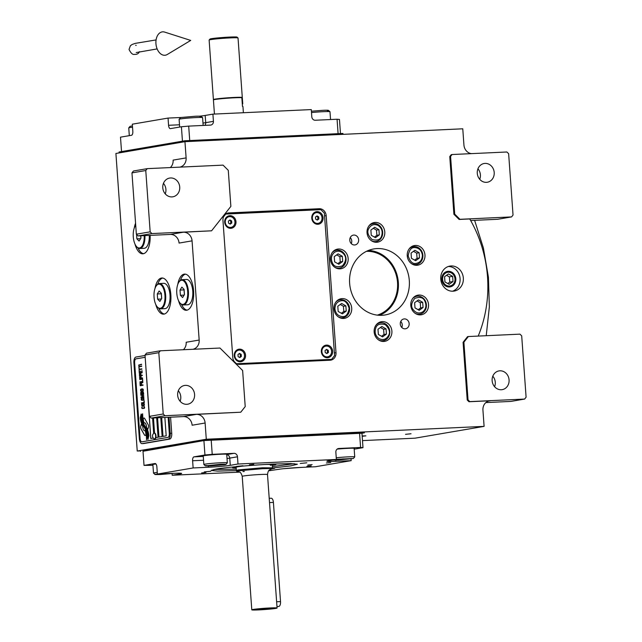 <?xml version="1.0" encoding="UTF-8"?>
<svg xmlns="http://www.w3.org/2000/svg" width="642" height="642" viewBox="0 0 642 642"><rect width="100%" height="100%" fill="white"/><g stroke="black" fill="none" stroke-linecap="round" stroke-linejoin="round"><path stroke-width="0.96" d="M404.364 318.905A4.976 4.43 -99.7 0 1 409.131 323.391A4.976 4.43 -99.7 0 1 405.559 328.776A4.976 4.43 -99.7 0 1 405.078 328.824A4.976 4.43 -99.7 0 1 400.311 324.338A4.976 4.43 -99.7 0 1 403.882 318.962A4.976 4.43 -99.7 0 1 404.364 318.905M401.788 327.46A4.976 4.43 80.3 0 0 400.76 321.449M353.862 235.06A4.976 4.43 -99.7 0 1 358.621 239.538A4.976 4.43 -99.7 0 1 355.05 244.923A4.976 4.43 -99.7 0 1 354.569 244.979A4.976 4.43 -99.7 0 1 349.81 240.493A4.976 4.43 -99.7 0 1 353.373 235.108A4.976 4.43 -99.7 0 1 353.862 235.06M351.278 243.615A4.976 4.43 80.3 0 0 350.251 237.596M379.526 315.31A33.488 29.821 80.3 0 0 397.896 278.788A33.488 29.821 80.3 0 0 368.444 250.444M449.36 286.982A7.873 7.014 80.3 0 0 450.122 286.902A7.873 7.014 80.3 0 0 455.772 278.379A7.873 7.014 80.3 0 0 448.228 271.293A7.873 7.014 -99.7 0 0 447.466 271.373A7.873 7.014 -99.7 0 0 441.816 279.888A7.873 7.014 -99.7 0 0 449.36 286.982M451.141 265.957A12.671 11.283 80.3 0 0 449.906 266.093A12.671 11.283 80.3 0 0 440.821 279.792A12.671 11.283 80.3 0 0 452.947 291.203A12.671 11.283 80.3 0 0 454.175 291.075A12.671 11.283 80.3 0 0 463.267 277.368A12.671 11.283 80.3 0 0 451.141 265.957M471.437 153.631A9.052 8.057 -99.7 0 1 463.933 145.036L462.77 128.801L184.952 141.665L115.905 153.462L137.236 451.037L206.283 439.24L205.119 423.014A9.052 8.057 -99.7 0 0 196.404 414.363L240.766 412.212L245.212 406.579L242.628 370.506L219.981 348.036L160.307 350.797L146.504 353.156L145.02 355.034L149.417 416.353L151.159 418.078L183.411 416.586L196.404 414.363M179.888 167.129A9.052 8.057 -99.7 0 0 186.116 157.9L184.952 141.665L119.155 152.908L119.091 152.002L184.888 140.767L184.952 141.665L342.997 134.347L342.932 133.448L184.888 140.767M183.347 232.211L211.579 230.807L230.863 206.387L228.279 170.323L223.055 165.13L147.251 168.645L133.448 171.005L131.963 172.883L136.353 234.202L138.102 235.927L170.355 234.434L183.347 232.211A9.052 8.057 -99.7 0 1 192.062 240.854L199.172 340.051A9.052 8.057 -99.7 0 1 192.945 349.288M469.775 401.611L524.61 399.067L526.095 397.189L521.697 335.87L519.956 334.145L468.347 336.536L463.893 342.17L468.034 399.878L469.775 401.611L468.965 401.748L490.352 400.752A9.052 8.057 -99.7 0 0 489.477 400.849A9.052 8.057 -99.7 0 0 482.936 410.15L484.1 426.376L206.283 439.24L364.327 431.922L364.391 432.828L361.96 433.246L362.995 447.667L354.183 449.175M468.965 401.748L467.224 400.014L463.083 342.306L467.536 336.673L468.347 336.536M478.202 336.079A121.298 108 80.3 0 0 469.759 218.954L459.134 219.444L453.902 214.259L449.769 156.544L451.254 154.666L452.064 154.529L450.58 156.407L454.721 214.115L459.945 219.307L511.554 216.916L497.743 219.275L470.658 220.527M335.999 352.715L326.176 215.648A7.239 6.444 80.3 0 0 319.202 208.73L228.889 212.911A7.239 6.444 80.3 0 0 228.191 212.992A7.239 6.444 80.3 0 0 222.959 220.431L232.781 357.49A7.239 6.444 80.3 0 0 239.747 364.407L330.068 360.226A7.239 6.444 80.3 0 0 330.766 360.154A7.239 6.444 80.3 0 0 335.999 352.715L334.386 352.988M415.39 245.445A9.959 8.868 80.3 0 0 414.427 245.549A9.959 8.868 80.3 0 0 407.285 256.318A9.959 8.868 80.3 0 0 416.81 265.282A9.959 8.868 80.3 0 0 417.773 265.178A9.959 8.868 80.3 0 0 424.916 254.409A9.959 8.868 80.3 0 0 415.39 245.445M418.945 295.039A9.959 8.868 80.3 0 0 417.982 295.143A9.959 8.868 80.3 0 0 410.84 305.913A9.959 8.868 80.3 0 0 420.366 314.877A9.959 8.868 80.3 0 0 421.329 314.773A9.959 8.868 80.3 0 0 428.471 304.011A9.959 8.868 80.3 0 0 418.945 295.039M382.311 321.618A9.959 8.868 80.3 0 0 381.348 321.722A9.959 8.868 80.3 0 0 374.206 332.492A9.959 8.868 80.3 0 0 383.731 341.456A9.959 8.868 80.3 0 0 384.702 341.351A9.959 8.868 80.3 0 0 391.845 330.582A9.959 8.868 80.3 0 0 382.311 321.618M342.13 298.594A9.959 8.868 80.3 0 0 341.159 298.707A9.959 8.868 80.3 0 0 334.017 309.468A9.959 8.868 80.3 0 0 343.55 318.44A9.959 8.868 80.3 0 0 344.513 318.336A9.959 8.868 80.3 0 0 351.655 307.566A9.959 8.868 80.3 0 0 342.13 298.594M338.575 249A9.959 8.868 80.3 0 0 337.604 249.104A9.959 8.868 80.3 0 0 330.461 259.874A9.959 8.868 80.3 0 0 339.995 268.837A9.959 8.868 80.3 0 0 340.958 268.733A9.959 8.868 80.3 0 0 348.1 257.972A9.959 8.868 80.3 0 0 338.575 249M375.201 222.429A9.959 8.868 80.3 0 0 374.238 222.533A9.959 8.868 80.3 0 0 367.096 233.295A9.959 8.868 80.3 0 0 376.621 242.267A9.959 8.868 80.3 0 0 377.592 242.162A9.959 8.868 80.3 0 0 384.735 231.393A9.959 8.868 80.3 0 0 375.201 222.429M381.862 315.302A33.488 29.821 80.3 0 0 385.112 314.957A33.488 29.821 80.3 0 0 409.131 278.732A33.488 29.821 80.3 0 0 377.079 248.574A33.488 29.821 80.3 0 0 373.829 248.927A33.488 29.821 80.3 0 0 349.81 285.144A33.488 29.821 80.3 0 0 381.862 315.302M452.53 291.219A12.671 11.283 80.3 0 0 459.913 277.232A12.671 11.283 80.3 0 0 448.309 266.502M178.5 300.552A18.104 8.194 -92.7 0 0 186.3 310.271A18.104 8.194 -92.7 0 0 186.758 310.222A18.104 8.194 -92.7 0 0 193.619 291.308A18.104 8.194 -92.7 0 0 184.623 274.102A18.104 8.194 -92.7 0 0 184.166 274.15A18.104 8.194 -92.7 0 0 177.762 284.502M155.757 304.444A18.104 8.194 -92.7 0 0 163.558 314.155A18.104 8.194 -92.7 0 0 164.015 314.107A18.104 8.194 -92.7 0 0 170.876 295.192A18.104 8.194 -92.7 0 0 161.88 277.986A18.104 8.194 -92.7 0 0 161.423 278.042A18.104 8.194 -92.7 0 0 155.019 288.386M135.566 223.215A18.104 8.194 -92.7 0 0 134.242 228.038M134.989 244.096A18.104 8.194 -92.7 0 0 142.789 253.815A18.104 8.194 -92.7 0 0 143.238 253.759A18.104 8.194 -92.7 0 0 150.132 235.373M170.307 167.578A9.052 8.057 80.3 0 0 173.115 160.115L186.116 157.9M147.251 168.645L145.766 170.523L150.164 231.842L151.905 233.568L211.579 230.807M151.905 233.568L138.102 235.927M192.062 240.854L179.062 243.077A9.052 8.057 80.3 0 0 170.355 234.434M183.363 349.73A9.052 8.057 80.3 0 0 186.172 342.266L199.172 340.051M160.307 350.797L158.823 352.675L163.22 413.994L164.962 415.719L240.766 412.212M164.962 415.719L151.159 418.078M205.119 423.014L192.119 425.229A9.052 8.057 80.3 0 0 183.411 416.586M405.527 434.329L411.024 433.759L405.527 434.329M362.152 435.934L365.868 435.854L362.176 436.311M484.1 426.376L415.061 438.173L362.489 440.605M140.518 450.885L137.236 451.037M485.866 402.582L510.799 401.427L524.61 399.067M468.034 399.878L467.224 400.014M463.893 342.17L463.083 342.306M459.945 219.307L459.134 219.444M454.721 214.115L453.902 214.259M450.58 156.407L449.769 156.544M511.554 216.916L513.038 215.038L508.641 153.719L506.899 151.994L452.064 154.529M330.036 359.624A7.239 6.444 -99.7 0 1 328.913 360.282M226.795 213.417L315.96 209.292A7.239 6.444 -99.7 0 1 318.576 209.765M414.844 265.13A9.959 8.868 80.3 0 0 415.583 264.632M412.525 246.793A9.959 8.868 80.3 0 0 411.674 246.568M418.399 314.724A9.959 8.868 80.3 0 0 419.138 314.235M416.08 296.387A9.959 8.868 80.3 0 0 415.23 296.163M381.765 341.303A9.959 8.868 80.3 0 0 382.504 340.806M379.454 322.966A9.959 8.868 80.3 0 0 378.595 322.741M341.584 318.288A9.959 8.868 80.3 0 0 342.322 317.79M339.265 299.942A9.959 8.868 80.3 0 0 338.406 299.726M338.029 268.685A9.959 8.868 80.3 0 0 338.767 268.195M335.71 250.348A9.959 8.868 80.3 0 0 334.851 250.123M374.655 242.114A9.959 8.868 80.3 0 0 375.393 241.617M372.344 223.769A9.959 8.868 80.3 0 0 371.485 223.552M477.937 168.798A9.502 8.466 -99.7 0 1 479.734 179.311M474.615 220.342L483.402 248.021L488.418 277.224L489.356 306.836L486.227 335.702M187.103 310.15A18.104 8.194 87.3 0 1 181.534 304.452M180.418 280.337A18.104 8.194 87.3 0 1 185.434 274.158M164.36 314.034A18.104 8.194 87.3 0 1 158.791 308.337M157.675 284.221A18.104 8.194 87.3 0 1 162.691 278.042M143.591 253.686A18.104 8.194 87.3 0 1 138.022 247.997M163.453 183.355A9.502 8.466 -99.7 0 1 165.251 193.876M178.315 390.761A9.502 8.466 -99.7 0 1 180.113 401.274M170.571 177.97A9.502 8.466 -99.7 0 1 179.672 186.525A9.502 8.466 -99.7 0 1 172.85 196.805A9.502 8.466 -99.7 0 1 171.936 196.901A9.502 8.466 -99.7 0 1 162.835 188.347A9.502 8.466 -99.7 0 1 169.657 178.067A9.502 8.466 -99.7 0 1 170.571 177.97M145.766 170.523L131.963 172.883M150.164 231.842L136.353 234.202M185.442 385.369A9.502 8.466 -99.7 0 1 194.534 393.931A9.502 8.466 -99.7 0 1 187.721 404.203A9.502 8.466 -99.7 0 1 186.798 404.308A9.502 8.466 -99.7 0 1 177.706 395.745A9.502 8.466 -99.7 0 1 184.519 385.465A9.502 8.466 -99.7 0 1 185.442 385.369M158.823 352.675L145.02 355.034M163.22 413.994L149.417 416.353M492.807 376.196A9.502 8.466 -99.7 0 1 494.605 386.717M499.925 370.811A9.502 8.466 -99.7 0 1 509.026 379.366A9.502 8.466 -99.7 0 1 502.204 389.646A9.502 8.466 -99.7 0 1 501.29 389.742A9.502 8.466 -99.7 0 1 492.189 381.188A9.502 8.466 -99.7 0 1 499.011 370.907A9.502 8.466 -99.7 0 1 499.925 370.811M485.063 163.405A9.502 8.466 -99.7 0 1 494.155 171.968A9.502 8.466 -99.7 0 1 487.342 182.24A9.502 8.466 -99.7 0 1 486.419 182.344A9.502 8.466 -99.7 0 1 477.327 173.781A9.502 8.466 -99.7 0 1 484.14 163.501A9.502 8.466 -99.7 0 1 485.063 163.405M146.376 427.331A15.761 7.134 -92.7 0 1 147.692 429.538L148.326 427.733A2.263 1.019 -92.7 0 0 148.093 424.547L144.715 418.56A2.263 1.019 -92.7 0 0 144.001 418.022A2.263 1.019 -92.7 0 0 143.944 418.022A2.263 1.019 -92.7 0 0 143.278 418.809L143.198 419.033A10.497 4.751 -92.7 0 0 143.928 422.95A3.972 1.798 -92.7 0 1 144.29 422.805A3.972 1.798 -92.7 0 1 144.386 422.797A3.972 1.798 -92.7 0 1 146.376 427.331L146.456 427.323A15.761 7.134 87.3 0 1 147.724 429.442M144.041 418.022A2.263 1.019 -92.7 0 0 144.025 418.022A2.263 1.019 -92.7 0 0 143.359 418.801L143.278 419.025A10.497 4.751 -92.7 0 0 143.993 422.909M144.426 422.789A3.972 1.798 87.3 0 1 144.466 422.789A3.972 1.798 87.3 0 1 146.456 427.323M145.052 355.491L135.952 357.048A5.433 2.456 87.3 0 0 133.905 362.874L139.338 438.622A5.433 2.456 87.3 0 0 142.018 443.63A5.433 2.456 87.3 0 0 142.155 443.614L168.148 439.176A5.433 2.456 87.3 0 0 170.202 433.35L171.735 433.278L170.579 417.18M171.735 433.278A5.433 2.456 87.3 0 1 169.681 439.104L143.688 443.55A5.433 2.456 87.3 0 1 143.551 443.558A5.433 2.456 87.3 0 1 143.415 443.558M153.398 417.974L154.481 433.101A2.897 1.308 -92.7 0 1 154.553 433.093L153.478 417.974M163.02 436.391L161.672 417.597M158.959 437.09L157.571 417.781M150.838 438.47L145.309 359.103M161.591 417.597L162.94 436.408L166.19 435.854L164.866 417.444M153.679 433.374L152.579 418.014M145.18 357.289L136 358.854A3.619 1.637 -92.7 0 0 134.635 362.738L140.068 438.486A3.619 1.637 -92.7 0 0 141.858 441.824A3.619 1.637 -92.7 0 0 141.946 441.816L142.026 441.816A3.619 1.637 87.3 0 1 141.938 441.824A3.619 1.637 87.3 0 1 141.898 441.824M168.148 417.292L169.303 433.494A3.619 1.637 -92.7 0 1 167.939 437.379L141.946 441.816M157.491 417.79L158.879 437.098L162.129 436.544L160.773 417.637M155.829 437.619L158.068 437.242L156.672 417.822M145.309 359.095L150.758 438.486L153.269 438.061M143.872 425.461A324.218 146.689 -92.7 0 1 145.269 427.484A13.659 6.179 -92.7 0 1 146.745 430.405A8.972 4.061 -92.7 0 1 147.756 435.412A64.401 29.139 -92.7 0 1 147.933 439.521L148.88 435.661A10.424 4.719 -92.7 0 0 147.941 431.047A9.879 4.47 -92.7 0 0 146.079 427.692A13.771 6.227 -92.7 0 1 144.281 424.956A9.333 4.221 -92.7 0 1 142.885 418.977A107.262 48.527 -92.7 0 1 142.62 413.753L141.681 417.621A16.62 7.519 -92.7 0 0 142.267 421.433A8.675 3.924 -92.7 0 0 143.872 425.461L143.952 425.461A324.218 146.689 87.3 0 1 145.349 427.484A13.659 6.179 87.3 0 1 146.825 430.397A8.972 4.061 87.3 0 1 147.837 435.404A64.401 29.139 87.3 0 1 148.013 439.393M143.078 425.855A26.162 11.837 -92.7 0 1 144.233 427.387A8.49 3.844 -92.7 0 1 145.678 430.999A14.284 6.468 -92.7 0 1 146.336 435.533A36.361 16.451 -92.7 0 1 146.52 439.762L147.403 435.966A10.737 4.855 -92.7 0 0 146.215 429.955A10.288 4.654 -92.7 0 0 144.578 427.058A13.779 6.235 -92.7 0 1 142.829 424.202A10.408 4.711 -92.7 0 1 141.489 419.025A22.598 10.224 -92.7 0 1 141.16 414.01L140.253 417.83A9.823 4.446 -92.7 0 0 141.537 423.287A11.941 5.401 -92.7 0 0 143.078 425.855L143.158 425.855A26.162 11.837 87.3 0 1 144.314 427.379A8.49 3.844 87.3 0 1 145.758 430.991A14.284 6.468 87.3 0 1 146.416 435.525A36.361 16.451 87.3 0 1 146.601 439.634M141.457 423.993L140.823 425.798A2.263 1.019 -92.7 0 0 141.047 428.984L144.434 434.963A2.263 1.019 -92.7 0 0 145.14 435.509A2.263 1.019 -92.7 0 0 145.862 434.722L145.943 434.498A10.489 4.743 -92.7 0 0 145.22 430.581A3.972 1.798 -92.7 0 1 144.755 430.742A3.972 1.798 -92.7 0 1 142.765 426.192A15.785 7.142 -92.7 0 1 141.457 423.993M144.113 406.258L144.113 408.039L142.797 408.448L142.227 408.176L142.115 406.603L142.01 408.521L144.265 408.376L144.627 407.518L144.113 406.258M141.545 404.677L142.059 405.872L143.824 405.696L144.386 404.99L144.169 403.682L142.444 403.545L141.689 404.099L141.746 405.447L142.652 405.961M141.417 402.863L144.29 402.743L144.129 400.56L143.896 402.438L141.521 403.216M141.152 399.115L141.665 400.311L143.423 400.135L143.985 399.42L143.768 398.112L142.051 397.976L141.288 398.538L141.344 399.886L142.251 400.391M143.768 395.48L141.465 395.015L143.68 394.268L140.839 394.758L140.879 395.303L143.479 395.777L141.007 397.117L141.047 397.663L143.888 397.173L141.625 397.197L143.768 395.48M142.107 392.029L140.734 392.511L140.799 394.276L143.648 393.787L143.262 391.829L142.059 392.158M140.502 390.095L141.015 391.299L142.781 391.114L143.343 390.408L143.126 389.1L141.4 388.964L140.646 389.525L140.702 390.874L141.601 391.379M143.03 385.256L141.673 385.12L141.561 383.547L141.312 385.184L140.526 385.32L140.036 383.563L140.189 385.746L143.03 385.256M142.845 382.6L139.996 383.081L142.845 382.6M139.916 381.87L142.781 381.749L142.628 379.574L142.396 381.452L140.02 382.223M142.588 379.085L139.747 379.574L142.588 379.085M140.438 376.332L139.619 376.958L139.691 378.724L142.532 378.242L141.232 378.098L141.071 376.718L140.438 376.332M140.237 373.612L139.426 374.238L139.491 376.003L142.331 375.522L141.039 375.369L140.879 373.989L140.237 373.612M141.986 370.619L141.754 372.496L140.783 372.665L140.67 371.092L140.421 372.721L139.635 372.858L139.137 371.108L139.298 373.283L142.139 372.793L141.986 370.619L141.834 372.488L140.783 372.665M139.242 368.267L139.105 370.619L139.338 369.599L141.882 369.166L139.314 369.238L139.025 368.315L139.186 370.611M139.041 365.491L138.905 367.842L139.137 366.815L141.681 366.381L139.113 366.454L138.824 365.539L138.985 367.826M141.553 364.568L138.704 365.057L141.553 364.568M142.026 405.335L142.235 404.011L143.952 404.019L143.736 405.343L142.026 405.335M141.625 399.765L141.834 398.441L143.551 398.457L143.343 399.781L141.625 399.765M141.986 393.707L141.136 393.851L141.392 392.27L142.067 393.698L141.136 393.851M142.428 392.158L143.102 392.166L143.254 393.49L142.347 393.642L142.428 392.158M140.975 390.753L141.192 389.429L142.901 389.445L142.693 390.769L140.975 390.753M140.718 376.838L140.871 378.154L139.964 378.315L140.397 376.71L140.951 378.154L139.964 378.315M140.518 374.117L140.678 375.434L139.771 375.586L140.205 373.981L140.758 375.434L139.771 375.586M168.228 417.292L169.384 433.486A3.619 1.637 87.3 0 1 168.019 437.371L142.026 441.816M170.202 433.35L169.047 417.252M141.681 417.621L141.762 417.621A16.62 7.519 -92.7 0 0 142.347 421.433A8.675 3.924 -92.7 0 0 143.952 425.461M142.203 416.762L141.762 417.621M142.115 414.596L142.283 416.762M142.62 413.881L142.195 414.596M141.16 414.138L140.333 417.83A9.823 4.446 -92.7 0 0 141.617 423.287A11.941 5.401 -92.7 0 0 143.158 425.855M141.505 424.081L140.903 425.79A2.263 1.019 -92.7 0 0 141.128 428.976L144.514 434.963A2.263 1.019 -92.7 0 0 145.18 435.509M145.228 430.622A3.972 1.798 87.3 0 1 144.835 430.734A3.972 1.798 87.3 0 1 144.795 430.734M143.832 406.619L144.193 408.031L142.797 408.448M141.746 407.461L141.866 407.999M143.407 403.393L142.227 403.649L141.625 404.677M143.383 403.754L144.033 404.019L144.097 404.99L142.596 405.6M144.129 400.576L143.977 402.438L141.497 402.863M143.005 397.823L141.593 398.249L141.232 399.107M142.981 398.184L143.631 398.457L143.704 399.42L142.195 400.038M143.68 394.284L140.919 394.75L140.959 395.295L143.559 395.769L141.088 397.109L141.128 397.647M143.864 396.82L141.625 397.197M141.577 391.885L140.815 392.503L140.879 394.26M142.853 391.668L142.195 392.021M141.513 392.254L142.067 393.698M142.781 392.037L143.335 393.482L142.347 393.642M142.355 388.811L140.951 389.237L140.582 390.095M142.331 389.172L142.981 389.437L143.054 390.408L141.545 391.026M141.561 383.563L141.392 385.184L140.526 385.32M140.397 383.515L140.269 385.73M143.005 384.903L141.673 385.12M142.821 382.247L140.076 383.065M142.628 379.582L142.476 381.444L139.996 381.87M142.564 378.732L139.828 379.558M140.462 376.34L139.699 376.958L139.763 378.716M142.508 377.889L141.232 378.098M140.397 376.71L140.799 376.83M140.269 373.62L139.507 374.238L139.571 375.987M142.307 375.169L141.039 375.369M140.67 371.1L140.502 372.721L139.635 372.858M139.507 371.052L139.378 373.267M141.858 368.813L139.314 369.238M141.657 366.028L139.113 366.454M141.529 364.215L138.784 365.041M154.746 438.879A2.897 1.308 87.3 0 0 154.818 438.887A2.897 1.308 87.3 0 0 154.891 438.879A2.897 1.308 -92.7 0 0 155.99 435.846A2.897 1.308 -92.7 0 0 154.553 433.093L154.192 433.109A2.897 1.308 -92.7 0 0 154.12 433.117A2.897 1.308 87.3 0 0 153.775 433.294A3.443 3.443 0 0 0 154.024 438.767A2.897 1.308 87.3 0 0 154.457 438.903A2.897 1.308 87.3 0 0 154.529 438.895A2.897 1.308 -92.7 0 0 155.629 435.862A2.897 1.308 -92.7 0 0 154.192 433.109M366.438 251.343A32.59 29.018 -99.7 0 1 397.101 278.933A32.59 29.018 -99.7 0 1 377.327 315.134M334.923 308.987C335.718 313.753 338.27 316.281 342.587 316.594C345.974 316.891 348.149 314.131 349.112 308.329C347.33 302.647 344.77 300.111 341.448 300.721C337.202 301.427 335.028 304.18 334.923 308.987M338.374 316.907A9.052 8.057 80.3 0 0 342.178 317.758A9.052 8.057 80.3 0 0 343.053 317.662A9.052 8.057 80.3 0 0 349.545 307.871A9.052 8.057 80.3 0 0 340.886 299.726A9.052 8.057 80.3 0 0 340.003 299.814A9.052 8.057 80.3 0 0 335.846 302.077M345.861 305.865L341.648 303.449L337.796 306.242L338.173 311.45L342.395 313.866L346.239 311.073L345.861 305.865L343.43 306.282L340.252 304.46M346.239 311.073L343.799 311.49L343.43 306.282M341.351 313.264L343.799 311.49M334.426 252.354C331.144 255.339 330.542 258.999 332.604 263.316C334.177 266.727 337.483 267.545 342.507 265.772C345.958 261.39 346.568 257.739 344.321 254.81C341.512 251.03 338.214 250.211 334.426 252.354M334.819 267.313A9.052 8.057 80.3 0 0 339.498 268.067A9.052 8.057 80.3 0 0 344.634 254.312A9.052 8.057 80.3 0 0 336.448 250.22A9.052 8.057 80.3 0 0 333.383 251.52A9.052 8.057 80.3 0 0 332.291 252.483M342.684 261.479L342.306 256.27L338.093 253.855L334.241 256.648L334.618 261.848L338.84 264.263L342.684 261.479L340.244 261.896L339.875 256.688L336.697 254.866M342.306 256.27L339.875 256.688M337.796 263.669L340.244 261.896M378.146 225.446C374.077 223.673 370.916 224.788 368.668 228.801C366.855 231.914 367.978 235.494 372.039 239.522C377.287 240.822 380.449 239.707 381.525 236.168C382.961 231.69 381.829 228.119 378.146 225.446M371.453 240.734A9.052 8.057 80.3 0 0 376.132 241.488A9.052 8.057 80.3 0 0 381.918 236.754A9.052 8.057 80.3 0 0 378.082 224.572A9.052 8.057 80.3 0 0 373.082 223.641A9.052 8.057 80.3 0 0 368.925 225.904M375.466 237.692L379.31 234.9L378.94 229.692L374.719 227.276L370.875 230.069L371.253 235.277L375.466 237.692M379.31 234.9L376.878 235.317L376.501 230.109L373.323 228.287M374.43 237.091L376.878 235.317M378.94 229.692L376.501 230.109M422.38 255.179C421.585 250.412 419.025 247.876 414.716 247.571C411.321 247.274 409.147 250.027 408.184 255.829C409.973 261.511 412.525 264.047 415.847 263.437C420.093 262.738 422.267 259.978 422.38 255.179M411.634 263.758A9.052 8.057 80.3 0 0 415.438 264.6A9.052 8.057 80.3 0 0 416.321 264.512A9.052 8.057 80.3 0 0 422.861 255.211A9.052 8.057 80.3 0 0 414.146 246.568A9.052 8.057 80.3 0 0 413.271 246.664A9.052 8.057 80.3 0 0 409.106 248.927M411.434 258.293L415.655 260.708L419.499 257.923L419.13 252.715L414.909 250.3L411.065 253.084L411.434 258.293M419.13 252.715L416.69 253.133L413.512 251.311M419.499 257.923L417.059 258.333L416.69 253.133M414.612 260.114L417.059 258.333M422.877 311.811C426.152 308.818 426.761 305.167 424.699 300.849C423.118 297.431 419.82 296.612 414.796 298.394C411.337 302.767 410.736 306.419 412.975 309.356C415.783 313.127 419.082 313.946 422.877 311.811M415.189 313.352A9.052 8.057 80.3 0 0 419.876 314.107A9.052 8.057 80.3 0 0 422.942 312.806A9.052 8.057 80.3 0 0 425.012 300.352A9.052 8.057 80.3 0 0 416.827 296.259A9.052 8.057 80.3 0 0 412.662 298.522M414.62 302.687L414.989 307.887L419.21 310.303L423.054 307.518L422.685 302.31L418.464 299.894L414.62 302.687M422.685 302.31L420.245 302.727L417.067 300.905M423.054 307.518L420.614 307.935L420.245 302.727M418.167 309.709L420.614 307.935M379.149 338.711C383.218 340.485 386.38 339.369 388.635 335.357C390.448 332.243 389.317 328.672 385.264 324.643C380.016 323.335 376.854 324.459 375.779 327.99C374.342 332.468 375.466 336.047 379.149 338.711M378.563 339.923A9.052 8.057 80.3 0 0 383.242 340.685A9.052 8.057 80.3 0 0 389.028 335.943A9.052 8.057 80.3 0 0 388.113 326.513A9.052 8.057 80.3 0 0 380.192 322.838A9.052 8.057 80.3 0 0 376.035 325.101M381.829 326.473L377.986 329.258L378.363 334.466L382.576 336.881L386.42 334.089L386.051 328.889L381.829 326.473M386.051 328.889L383.611 329.306L380.433 327.484M386.42 334.089L383.988 334.506L383.611 329.306M381.541 336.288L383.988 334.506M236.417 470.594L217.429 471.108L211.194 470.401L215.8 469.133C225.623 467.392 253.365 464.952 273.669 464.046L290.722 463.596L297.366 464.23L290.858 465.875L272.433 468.01M152.932 465.289L144.025 465.394L142.989 450.965L203.907 440.556L361.96 433.246M268.693 470.787L278.291 469.382A16.291 0.811 -4.1 0 1 300.119 467.456L315.439 466.75L351.182 460.643L351.054 458.958M239.61 472.135L172.2 475.249L172.08 473.611M203.907 440.556L204.942 454.985L193.98 456.863A3.619 1.637 87.3 0 0 192.608 460.747L193.13 467.962L208.449 467.248L208.361 465.988M144.025 465.394L154.987 463.524A3.619 1.637 87.3 0 1 155.083 463.516A3.619 1.637 87.3 0 1 156.873 466.854L157.386 474.069L193.13 467.962M211.186 439.922L212.221 454.351L204.942 454.985M212.221 454.351L233.993 453.34A3.619 3.226 -99.7 0 1 237.476 456.799L237.989 464.014L336.368 459.455L335.854 452.241A3.619 3.226 -99.7 0 1 338.815 448.485L360.587 447.474L359.56 433.053M362.995 447.667L360.587 447.474M306.9 466.301L311.218 465.859L306.9 466.301M326.393 462.97L330.71 462.529L326.393 462.97M354.143 448.606A12.222 0.61 175.9 0 0 354.577 448.405A12.222 0.61 175.9 0 0 347.876 448.349A12.222 0.61 175.9 0 0 337.162 449.103M351.182 460.643L335.854 461.349A16.291 0.811 -4.1 0 1 326.914 461.269A16.291 0.811 -4.1 0 1 328.656 460.771L336.368 459.455M249.441 464.768L253.767 464.327L249.441 464.768M201.612 472.937L205.93 472.496L201.612 472.937M307.775 465.041L312.1 464.599L307.775 465.041M237.989 464.014L230.277 465.33A16.291 0.811 -4.1 0 1 208.449 467.248M157.386 474.069L172.714 473.355A16.291 0.811 -4.1 0 1 181.654 473.443A16.291 0.811 -4.1 0 1 179.912 473.932L179.864 473.202M172.2 475.249L179.912 473.932M236.4 466.429L242.949 465.763L236.4 466.429M204.244 471.926L210.785 471.26L204.244 471.926M272.24 468.676L274.648 468.299L272.36 468.267M300.263 463.476L306.812 462.802L300.263 463.476M155.934 463.981A12.222 0.61 175.9 0 0 152.435 464.656A12.222 0.61 175.9 0 0 152.9 464.792M226.73 454.504A12.222 0.61 175.9 0 0 227.172 454.303A12.222 0.61 175.9 0 0 220.463 454.247A12.222 0.61 175.9 0 0 202.792 456.053A12.222 0.61 175.9 0 0 203.257 456.189M214.115 469.446L236.264 469.166M272.377 466.582L294.341 463.693M272.288 465.314A21.796 1.083 -4.1 0 0 273.604 465.105A21.796 1.083 175.9 0 0 275.924 464.415A21.796 1.083 175.9 0 1 273.604 465.105A21.796 1.083 -4.1 0 1 272.288 465.314A21.796 1.083 -4.1 0 0 273.604 465.105A21.796 1.083 175.9 0 0 275.924 464.415A21.796 1.083 175.9 0 0 272.352 464.102A21.796 1.083 175.9 0 1 275.924 464.415A21.796 1.083 175.9 0 0 272.352 464.102M235.943 466.718A21.796 1.083 175.9 0 0 234.771 466.903A21.796 1.083 -4.1 0 0 232.452 467.536A21.796 1.083 -4.1 0 1 234.771 466.903A21.796 1.083 175.9 0 1 235.943 466.718A21.796 1.083 175.9 0 0 234.771 466.903A21.796 1.083 -4.1 0 0 232.452 467.536A21.796 1.083 -4.1 0 0 236.176 467.898A21.796 1.083 -4.1 0 1 232.452 467.536A21.796 1.083 -4.1 0 0 236.176 467.898M272.272 465.081A19.621 0.979 175.9 0 0 273.749 464.639A19.621 0.979 175.9 0 1 272.272 465.081A19.621 0.979 175.9 0 0 273.749 464.639A19.621 0.979 175.9 0 0 268.284 464.31A19.621 0.979 175.9 0 1 273.749 464.639A19.621 0.979 175.9 0 0 268.284 464.31M239.996 466.341A19.621 0.979 175.9 0 0 236.705 466.814A19.621 0.979 -4.1 0 0 234.627 467.44A19.621 0.979 -4.1 0 1 236.705 466.814A19.621 0.979 175.9 0 1 239.996 466.341A19.621 0.979 175.9 0 0 236.705 466.814A19.621 0.979 -4.1 0 0 234.627 467.44L234.242 466.999M236.16 467.673A19.621 0.979 -4.1 0 1 234.627 467.44A19.621 0.979 -4.1 0 0 236.16 467.673A19.621 0.979 -4.1 0 1 234.627 467.44M270.314 465.257A18.104 0.899 175.9 0 0 272.24 464.704A18.104 0.899 175.9 0 1 270.314 465.257A18.104 0.899 175.9 0 0 272.24 464.704A18.104 0.899 175.9 0 0 264.785 464.511A18.104 0.899 175.9 0 1 272.24 464.704A18.104 0.899 175.9 0 0 264.785 464.511M243.487 466.036A18.104 0.899 175.9 0 0 238.062 466.75A18.104 0.899 -4.1 0 0 236.128 467.296A18.104 0.899 -4.1 0 1 238.062 466.75A18.104 0.899 175.9 0 1 243.487 466.036A18.104 0.899 175.9 0 0 238.062 466.75A18.104 0.899 -4.1 0 0 236.128 467.296L236.352 470.45M143.014 451.27L206.347 440.147L364.391 432.828M206.347 440.147L206.283 439.24L140.486 450.483L140.55 451.382M283.595 468.692L301.981 467.368M287.472 468.323L298.313 467.545M333.912 459.624C331.705 460.073 333.222 460.202 338.47 459.993L353.381 458.492L336.36 459.295M353.381 458.492L354.721 456.943A11.765 0.586 175.9 0 0 354.737 456.919A11.765 0.586 175.9 0 0 348.389 456.847A11.765 0.586 175.9 0 0 336.248 457.762M342.748 458.918L337.869 459.744L348.686 458.942L342.748 458.918M343.462 459.487L343.414 458.886M220.326 464.31L205.416 465.859L203.867 464.527A11.765 0.586 175.9 0 1 203.851 464.495A11.765 0.586 175.9 0 1 205.111 464.142A11.765 0.586 175.9 0 1 220.872 462.754A11.765 0.586 175.9 0 1 227.332 462.818A11.765 0.586 175.9 0 1 227.316 462.85L225.976 464.391L224.885 464.672C227.091 464.222 225.575 464.102 220.326 464.31M206.499 465.522C203.787 465.923 205.312 466.044 211.066 465.891L224.885 464.672M216.049 465.386L220.928 464.551L210.111 465.362L216.049 465.386L216.009 464.784M157.378 473.948L155.059 474.47L153.51 473.13A11.765 0.586 175.9 0 1 153.494 473.106A11.765 0.586 175.9 0 1 154.746 472.745A11.765 0.586 175.9 0 1 157.266 472.4M156.142 474.133C153.43 474.526 154.955 474.647 160.709 474.494L174.528 473.274M159.85 473.948L170.916 473.443M340.477 133.56L339.466 119.436L337.066 119.243L338.093 133.672L189.727 140.542L188.692 126.113L210.464 125.102A3.619 3.226 -99.7 0 0 213.425 121.346L212.911 114.132L205.191 115.448L205.713 122.662L213.425 121.346M188.692 126.113L181.413 126.755L182.448 141.184L121.531 151.584L120.495 137.163L131.458 135.285A3.619 1.637 87.3 0 0 132.83 131.401L132.308 124.187L168.052 118.08L168.565 125.294L179.503 124.789M337.066 119.243L315.294 120.247A3.619 3.226 -99.7 0 1 311.803 116.796L311.29 109.581L212.911 114.132M181.413 126.755L170.451 128.625A3.619 1.637 87.3 0 1 170.355 128.633A3.619 1.637 87.3 0 1 168.565 125.294M168.052 118.08L181.509 117.462M199.887 116.138A16.291 0.811 175.9 0 0 205.191 115.448M311.41 111.218L322.782 110.336C328.03 110.127 329.555 110.247 327.348 110.697M311.506 112.575A11.765 0.586 -4.1 0 1 323.536 111.668A11.765 0.586 -4.1 0 1 329.98 111.7A11.765 0.586 -4.1 0 1 329.996 111.724L328.431 110.36M129.307 135.655L128.753 127.91A11.765 0.586 -4.1 0 1 128.761 127.886L130.101 126.338L132.429 125.872M128.761 127.886A11.765 0.586 -4.1 0 1 130.005 127.557A11.765 0.586 -4.1 0 1 132.525 127.212M179.664 127.052L179.11 119.308A11.765 0.586 -4.1 0 1 179.126 119.276L180.466 117.735L181.55 117.454L195.377 116.234C201.131 116.082 202.647 116.202 199.935 116.603M179.126 119.276A11.765 0.586 -4.1 0 1 180.362 118.955A11.765 0.586 -4.1 0 1 193.258 117.719A11.765 0.586 -4.1 0 1 202.567 117.598A11.765 0.586 -4.1 0 1 202.583 117.63L203.145 125.439M213.441 99.895L213.778 99.51A14.124 0.706 -4.1 0 1 215.271 99.125A14.124 0.706 -4.1 0 1 229.531 97.72A14.124 0.706 -4.1 0 1 241.569 97.399L241.849 97.72A14.485 0.722 -4.1 0 0 234.37 97.793A14.485 0.722 -4.1 0 0 214.974 99.494A14.485 0.722 -4.1 0 0 213.441 99.895A14.485 0.722 -4.1 0 0 213.425 99.935L214.436 114.059M241.849 97.72L242.467 106.371A14.485 0.722 -4.1 0 1 242.941 106.524L243.382 112.719M270.796 469.238L272.2 468.804L269.64 468.516L262.45 468.7L238.647 470.795L236.754 471.348L238.206 471.573M242.957 471.557L244.289 471.517M272.2 468.804L272.473 467.866L262.538 467.769L238.286 469.904L236.36 470.45L236.754 471.348M257.747 609.194L271.084 608.239M268.003 608.319L256.511 609.459L268.902 608.937L272.344 608.327L268.003 608.319M270.122 607.958A12.671 0.634 175.9 0 0 251.792 609.836A12.671 0.634 175.9 0 0 258.75 609.9A12.671 0.634 175.9 0 0 277.071 608.022A12.671 0.634 175.9 0 0 270.122 607.958M278.588 606.465A4.526 2.046 -92.7 0 0 278.7 606.465A4.526 2.046 -92.7 0 0 278.821 606.449A4.526 2.046 -92.7 0 0 280.522 601.594L273.412 502.405A4.526 2.046 -92.7 0 0 271.173 498.232L269.207 498.32M149.289 235.405A12.671 5.73 87.3 0 1 144.466 248.277A12.671 5.73 -92.7 0 1 144.145 248.31L139.795 248.51A12.671 5.73 -92.7 0 0 140.117 248.478A12.671 5.73 87.3 0 0 144.94 235.614M136.618 246.664A12.671 5.73 -92.7 0 0 136.81 246.897A12.671 5.73 -92.7 0 0 139.795 248.51M144.209 235.646A12.126 5.489 87.3 0 1 139.587 247.956A12.126 5.489 -92.7 0 1 136.425 246.448L136.81 246.897M135.462 225.567A12.126 5.489 -92.7 0 0 136.425 246.448M136.561 234.402L136.882 238.824L139.097 241.079L140.943 238.134L140.775 235.807M136.882 238.824L140.614 238.655M140.71 235.807L140.879 238.23M163.742 283.339A12.671 5.73 87.3 0 1 170.042 295.384A12.671 5.73 87.3 0 1 165.235 308.625A12.671 5.73 -92.7 0 1 164.922 308.658L160.564 308.858A12.671 5.73 -92.7 0 0 160.885 308.826A12.671 5.73 87.3 0 0 165.684 295.585A12.671 5.73 87.3 0 0 159.393 283.539L163.742 283.339M156.231 285.915A12.126 5.489 -92.7 0 0 157.194 306.796A12.126 5.489 -92.7 0 0 160.364 308.304A12.126 5.489 87.3 0 0 164.938 295.296A12.126 5.489 87.3 0 0 158.63 284.141A12.126 5.489 -92.7 0 0 156.231 285.915L156.568 285.425A12.671 5.73 -92.7 0 1 159.072 283.579A12.671 5.73 87.3 0 1 159.393 283.539M157.386 307.012A12.671 5.73 -92.7 0 0 157.579 307.245A12.671 5.73 -92.7 0 0 160.564 308.858M159.12 291.019L157.274 293.964L157.651 299.172L159.866 301.427L161.712 298.482L161.335 293.274L159.12 291.019M157.274 293.964L161.311 293.779L161.656 298.57M157.651 299.172L161.383 299.003M186.485 279.455A12.671 5.73 87.3 0 1 192.785 291.492A12.671 5.73 87.3 0 1 187.978 304.741A12.671 5.73 -92.7 0 1 187.665 304.773L183.307 304.974A12.671 5.73 -92.7 0 0 183.628 304.942A12.671 5.73 87.3 0 0 188.427 291.701A12.671 5.73 87.3 0 0 182.135 279.655L186.485 279.455M178.974 282.023A12.126 5.489 -92.7 0 0 179.937 302.912A12.126 5.489 -92.7 0 0 183.106 304.42A12.126 5.489 87.3 0 0 187.681 291.412A12.126 5.489 87.3 0 0 181.373 280.257A12.126 5.489 -92.7 0 0 178.974 282.023L179.311 281.541A12.671 5.73 -92.7 0 1 181.814 279.687A12.671 5.73 87.3 0 1 182.135 279.655M180.129 303.12A12.671 5.73 -92.7 0 0 180.322 303.361A12.671 5.73 -92.7 0 0 183.307 304.974M181.863 287.135L180.017 290.08L180.394 295.288L182.609 297.543L184.455 294.598L184.077 289.39L181.863 287.135M180.017 290.08L184.053 289.895L184.398 294.686M180.394 295.288L184.126 295.111M449.288 286.051A6.942 6.187 80.3 0 0 454.977 278.853A6.942 6.187 80.3 0 0 448.301 272.216A6.942 6.187 -99.7 0 0 442.611 279.422A6.942 6.187 -99.7 0 0 449.288 286.051M449.167 284.342L453.011 281.549L452.642 276.349L448.421 273.933L444.577 276.718L444.946 281.926L449.167 284.342M453.011 281.549L449.761 282.111L449.392 276.903L446.559 275.282M447.779 283.547L449.761 282.111M452.642 276.349L449.392 276.903M237.355 364.022L329.169 359.769L331.609 359.351L334.57 355.596L324.362 213.12L320.88 209.661L225.727 214.067L223.544 216.835M236.738 363.741L331.609 359.351M234.218 361.534L235.999 363.3M229.884 215.688A6.34 5.642 80.3 0 0 224.692 222.26A6.34 5.642 80.3 0 0 230.791 228.311A6.34 5.642 80.3 0 0 235.983 221.739A6.34 5.642 80.3 0 0 229.884 215.688M239.45 349.144A6.34 5.642 80.3 0 0 234.258 355.716A6.34 5.642 80.3 0 0 240.357 361.767A6.34 5.642 80.3 0 0 245.549 355.195A6.34 5.642 80.3 0 0 239.45 349.144M316.971 211.651A6.34 5.642 80.3 0 0 311.779 218.224A6.34 5.642 80.3 0 0 317.878 224.275A6.34 5.642 80.3 0 0 323.07 217.702A6.34 5.642 80.3 0 0 316.971 211.651M326.537 345.107A6.34 5.642 80.3 0 0 321.345 351.688A6.34 5.642 80.3 0 0 327.444 357.738A6.34 5.642 80.3 0 0 332.636 351.158A6.34 5.642 80.3 0 0 326.537 345.107M240.493 360.86A5.433 4.839 -99.7 0 1 240.413 360.876A5.433 4.839 -99.7 0 1 239.883 360.932A5.433 4.839 80.3 0 1 234.691 356.045A5.433 4.839 80.3 0 1 238.583 350.171L238.744 350.147A5.433 4.839 80.3 0 0 234.852 356.013A5.433 4.839 80.3 0 0 240.052 360.908A5.433 4.839 -99.7 0 0 240.573 360.852A5.433 4.839 -99.7 0 0 244.474 354.978A5.433 4.839 -99.7 0 0 239.273 350.083A5.433 4.839 80.3 0 0 238.744 350.147M241.199 354.384L239.514 353.413L237.973 354.528L238.126 356.615L239.811 357.578L241.352 356.462L241.199 354.384L238.952 353.822M241.352 356.462L240.373 356.631L240.228 354.545M239.394 357.337L240.373 356.631M327.58 356.832A5.433 4.839 -99.7 0 1 327.5 356.848A5.433 4.839 -99.7 0 1 326.979 356.904A5.433 4.839 80.3 0 1 321.778 352.009A5.433 4.839 80.3 0 1 325.671 346.142L325.839 346.11A5.433 4.839 80.3 0 0 321.939 351.985A5.433 4.839 80.3 0 0 327.139 356.872A5.433 4.839 -99.7 0 0 327.661 356.816A5.433 4.839 -99.7 0 0 331.561 350.941A5.433 4.839 -99.7 0 0 326.361 346.054A5.433 4.839 80.3 0 0 325.839 346.11M328.287 350.347L326.601 349.384L325.061 350.5L325.213 352.578L326.898 353.549L328.439 352.434L328.287 350.347L326.04 349.786M328.439 352.434L327.46 352.594L327.316 350.516M326.481 353.309L327.46 352.594M230.927 227.404A5.433 4.839 -99.7 0 1 230.847 227.42A5.433 4.839 -99.7 0 1 230.317 227.477A5.433 4.839 80.3 0 1 225.125 222.589A5.433 4.839 80.3 0 1 229.017 216.715L229.178 216.683A5.433 4.839 80.3 0 0 225.286 222.557A5.433 4.839 80.3 0 0 230.486 227.445A5.433 4.839 -99.7 0 0 231.008 227.388A5.433 4.839 -99.7 0 0 234.908 221.514A5.433 4.839 -99.7 0 0 229.708 216.627A5.433 4.839 80.3 0 0 229.178 216.683M231.634 220.92L229.948 219.957L228.408 221.073L228.56 223.151L230.245 224.122L231.778 223.007L231.634 220.92L229.387 220.358M231.778 223.007L230.807 223.167L230.655 221.089M229.828 223.881L230.807 223.167M318.015 223.376A5.433 4.839 -99.7 0 1 317.934 223.384A5.433 4.839 -99.7 0 1 317.405 223.44A5.433 4.839 80.3 0 1 312.213 218.553A5.433 4.839 80.3 0 1 316.105 212.679L316.265 212.654A5.433 4.839 80.3 0 0 312.373 218.529A5.433 4.839 80.3 0 0 317.573 223.416A5.433 4.839 -99.7 0 0 318.095 223.36A5.433 4.839 -99.7 0 0 321.995 217.486A5.433 4.839 -99.7 0 0 316.795 212.598A5.433 4.839 80.3 0 0 316.265 212.654M318.721 216.892L317.036 215.921L315.495 217.036L315.647 219.123L317.333 220.086L318.873 218.97L318.721 216.892L316.474 216.33M318.873 218.97L317.894 219.139L317.75 217.052M316.915 219.853L317.894 219.139M167.273 54.498A11.765 7.792 -96.6 0 1 155.942 43.672A11.765 7.792 -96.6 0 1 164.673 32.1L190.714 40.422L167.273 54.498M139.483 51.673A4.526 4.43 99.6 0 1 134.676 54.329C132.79 54.963 130.912 53.326 129.042 49.426L130.398 45.718L132.156 44.467L135.334 43.359L156.086 39.924M213.401 99.574L209.132 40.061A14.485 0.722 -4.1 0 1 209.148 40.021L209.99 39.058A13.578 0.674 -4.1 0 1 229.611 37.084A13.578 0.674 -4.1 0 1 237.042 37.116L238.005 37.95A14.485 0.722 -4.1 0 1 238.03 37.99L242.748 103.819A14.485 0.722 175.9 0 0 242.275 103.667L241.817 97.359A14.485 0.722 175.9 0 0 234.346 97.432A14.485 0.722 175.9 0 0 213.401 99.574A14.485 0.722 175.9 0 0 213.625 99.687M209.148 40.021A14.485 0.722 -4.1 0 1 230.077 37.91A14.485 0.722 -4.1 0 1 238.005 37.95M242.299 104.028A14.485 0.722 175.9 0 0 242.748 103.819M490.352 400.752L488.618 401.049M324.563 215.921L326.176 215.648M227.501 213.152L228.889 212.911M315.96 209.292L319.202 208.73M142.155 443.614L143.688 443.55M168.148 439.176L169.681 439.104M338.125 448.606L338.815 448.485M335.854 461.349L335.766 460.089M203.546 460.242L192.608 460.747M203.273 456.43L193.98 456.863M233.993 453.34L226.738 454.576M237.476 456.799L229.756 458.115A16.291 0.811 -4.1 0 1 227.019 458.508M226.746 454.672A3.619 3.226 -99.7 0 1 229.756 458.115L230.277 465.33M204.862 125.367A3.619 3.226 80.3 0 0 205.713 122.662A16.291 0.811 175.9 0 1 202.976 123.055M277.071 608.022L267.505 474.55A12.671 0.634 175.9 0 0 260.548 474.486A12.671 0.634 175.9 0 0 242.227 476.364L251.792 609.836M280.522 601.594L276.622 601.779M273.412 502.405L269.512 502.582M142.018 443.63L143.551 443.558M340.717 318.063L343.053 317.662M337.676 300.215L340.003 299.814M337.162 268.468L339.498 268.067M334.121 250.621L336.448 250.22M373.796 241.89L376.132 241.488M370.747 224.042L373.082 223.641M410.936 247.066L413.271 246.664M413.986 264.905L416.321 264.512M414.491 296.66L416.827 296.259M417.541 314.508L419.876 314.107M377.857 323.239L380.192 322.838M380.907 341.079L383.242 340.685M273.749 464.639L274.07 464.142M354.119 448.276L354.737 456.919M203.233 455.86L203.851 464.495M226.706 454.175L227.332 462.818M152.876 464.463L153.494 473.106M330.55 119.54L329.996 111.724M201.026 116.266L202.567 117.598M272.473 467.866L272.24 464.704M270.956 469.182C270.378 470.137 268.38 468.508 267.505 474.55M238.038 471.541C238.76 472.4 240.501 470.514 242.227 476.364M276.967 606.546L278.7 606.465M157.194 306.796L157.579 307.245M179.937 302.912L180.322 303.361M136.192 45.405L135.655 45.293M136.184 52.564L157.154 48.912"/></g></svg>
